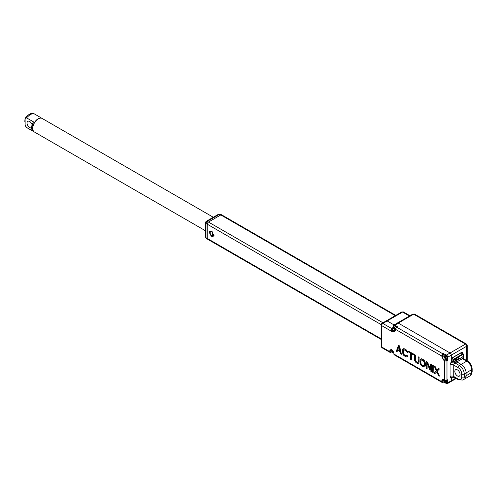 <?xml version="1.0" encoding="UTF-8"?>
<svg xmlns="http://www.w3.org/2000/svg" width="497" height="497" viewBox="0 0 497 497"><rect width="100%" height="100%" fill="white"/><g stroke="black" fill="none" stroke-linecap="round" stroke-linejoin="round"><path stroke-width="0.75" d="M211.623 231.391L210.262 231.285L209.777 233.366M210.945 235.466L211.679 236.05L213.095 236.193L213.685 234.963M211.554 236.268L209.43 232.584C209.56 231.173 210.268 230.763 211.554 231.353L213.685 235.038C213.548 236.448 212.84 236.858 211.554 236.268M205.497 237.013L206.367 238.523A1.746 1.006 -60 0 1 206.007 237.728L207.243 238.436L207.243 224.197L206.007 223.488A1.746 1.006 180 0 1 205.497 222.774L205.497 237.013A1.746 1.006 0 0 0 206.007 237.728L206.007 223.488A1.746 1.006 -60 0 1 206.367 222.271L205.733 221.904L206.367 221.264A1.746 1.006 60 0 1 207.243 221.351L208.473 222.06L220.805 214.94A1.746 1.006 120 0 1 221.681 214.853A1.746 1.006 120 0 0 220.805 214.94L208.473 222.06A1.746 1.006 120 0 0 207.243 224.197L381.124 324.591M382.957 322.795L208.473 222.06A1.746 1.006 120 0 0 207.243 224.197L207.243 238.436L207.603 239.237A1.746 1.006 120 0 0 208.473 239.15M213.418 235.895L213.008 235.864M409.466 316.036L402.582 312.054L382.852 323.448A1.746 1.006 120 0 0 381.615 325.585L381.615 346.943A1.746 1.006 120 0 0 381.976 347.745L381.106 346.235A1.746 1.006 0 0 0 381.615 346.943L389.691 351.609L389.691 350.894C391.089 348.577 392.487 349.385 393.885 353.317L393.885 354.026L441.796 381.69L441.796 380.975C441.926 379.59 442.628 379.186 443.889 379.764L444.511 380.124L444.511 360.754L443.889 360.4L441.796 356.057L395.426 329.287L395.426 329.996C395.295 331.387 394.599 331.791 393.332 331.207L393.581 330.785L391.481 328.43L382.852 323.448A1.746 1.006 -120 0 0 381.976 323.361L386.293 320.869A1.746 1.006 60 0 1 387.163 320.956L394.053 324.932L387.163 320.956A1.746 1.006 -120 0 0 386.293 320.869L401.706 311.973A1.746 1.006 60 0 1 402.582 312.054A1.746 1.006 -60 0 1 403.452 311.973L409.982 315.738M466.348 344.011L414.548 314.104A1.746 1.006 120 0 0 413.678 314.191L465.472 344.098A1.746 1.006 -60 0 1 466.348 344.011L467.217 345.521A1.746 1.006 180 0 1 466.708 346.229L466.708 360.592M450.058 381.472A1.746 1.006 -120 0 0 450.928 381.559A1.746 1.006 -120 0 0 451.288 380.764L451.288 377.204M462.713 353.584L462.713 352.808L461.788 352.274L451.288 358.337L451.288 355.131A1.746 1.006 -120 0 0 450.058 352.994L398.265 323.093L450.058 352.994L465.472 344.098A1.746 1.006 60 0 1 466.348 345.017L466.981 344.651M414.548 314.104L412.808 314.104A1.746 1.006 60 0 1 413.678 314.191L398.265 323.093A1.746 1.006 -120 0 0 397.389 323.007L393.817 325.069A1.746 1.006 60 0 1 394.686 325.156L397.401 326.722L397.028 326.939M443.889 379.764L444.579 380.28L446.902 380.28L444.511 380.124A1.746 1.006 0 0 0 446.977 380.124L446.977 360.754L447.716 360.331L447.716 357.194L451.288 355.131L451.288 362.332L450.468 363.083L450.058 365.102L450.058 376.49A2.615 1.51 180 0 1 453.755 376.49L458.072 378.981A1.746 1.006 -60 0 0 458.433 379.783L462.794 380.043L464.645 378.975A6.977 4.026 -120 0 0 466.093 375.782L466.093 372.93A6.977 4.026 -120 0 0 461.154 364.388L456.842 361.897A2.615 1.51 60 0 1 455.792 360.909M454.836 371.421A3.709 2.137 60 0 1 455.606 369.725A3.709 2.137 60 0 1 458.458 370.712A3.709 2.137 60 0 1 460.079 374.446A3.709 2.137 60 0 1 459.309 376.142A3.709 2.137 60 0 1 456.457 375.148A3.709 2.137 60 0 1 454.836 371.421M391.481 328.43L392.717 331.99C391.226 330.058 390.816 328.871 391.481 328.43M438.553 368.569L439.447 368.942L437.261 371.166L439.447 376.061L438.553 375.689L436.757 371.768L434.956 373.614L434.185 373.166L436.372 370.793L434.185 366.047L434.956 366.488L436.757 370.408L438.553 368.569L439.323 369.01L437.143 371.234L439.323 376.13M436.77 371.806L434.956 373.614M434.185 366.047L435.08 366.419L436.863 370.296M432.39 365.009L433.278 365.382L433.16 372.57L432.39 372.129L432.39 365.009L433.16 365.45L433.16 372.57M427.116 363.108L427.116 368.942L426.221 368.569L426.221 361.449L427.377 362.114L430.588 370.029L430.588 363.972L431.359 364.413L431.359 371.532L430.203 370.868L426.991 362.804L426.991 369.01M426.221 361.449L427.501 362.046L430.588 369.656M430.588 363.972L431.483 364.344L431.359 371.532M421.077 358.791L423.264 359.598L424.929 361.623L425.314 365.481L424.929 366.618L424.295 367.003L422.108 366.196L420.443 364.171L420.058 360.313L420.443 359.169L421.077 358.791M418.257 356.852L419.151 357.225L418.766 363.058L417.617 363.45L416.461 362.928L415.299 361.81L414.529 360.151L414.405 354.622L415.175 355.069L415.56 361.046L416.971 362.319L418.126 362.077L418.257 356.852L419.027 357.293L419.151 361.922M414.405 354.622L415.299 355.001L415.685 360.977L416.579 361.953L417.915 362.325M408.497 351.211L413.498 353.957L413.374 354.79L411.317 353.603L411.317 359.965L410.547 359.517L410.547 353.156L408.497 351.969L408.497 351.211L413.498 353.957M411.441 353.671L411.317 359.965M407.59 355.852L406.819 355.405L407.59 355.852L407.459 356.535L406.826 356.914L405.67 356.703L403.868 355.51L402.843 354.007L402.582 349.466L403.868 348.695L406.31 350.105L407.465 352.435L405.67 350.491L403.614 349.758L403.229 350.596L403.353 353.547L404.515 355.125L406.583 355.809M403.353 348.701L404.633 348.844L406.434 350.031L407.459 351.534L407.465 352.435M403.688 349.739L403.477 353.479L404.123 354.603L405.794 355.722M398.47 345.285L399.495 345.875L401.427 354.255L400.657 353.808L400.147 351.696L397.575 350.211L397.06 351.733L396.289 351.286L398.47 345.285M397.656 350.261L397.06 351.733M421.593 358.784L422.233 359.002M421.468 358.853L420.953 358.859M424.929 366.618L424.295 367.003M425.19 366.165L424.811 366.693M425.314 365.481L425.065 366.233M425.314 363.208L425.196 365.55M425.19 362.375L425.196 363.276M424.929 361.623L425.065 362.443M424.419 360.716L424.811 361.692M423.904 360.12L424.295 360.791M423.264 359.598L423.779 360.188M422.108 359.076L423.14 359.666M418.766 363.058L418.126 363.444M419.021 362.605L418.642 363.133M419.027 361.99L418.896 362.673M413.374 354.032L413.374 354.79M406.695 355.479L406.565 355.858L405.67 355.79M407.459 356.535L406.826 356.914M407.465 355.92L407.335 356.604M398.346 345.353L399.495 345.875M399.371 345.949L401.427 354.255M381.615 325.585A1.746 1.006 180 0 1 381.106 324.87L381.976 323.361A1.746 1.423 60 0 0 381.615 325.585L392.717 331.99L392.717 330.853A1.746 1.006 180 0 1 392.326 330.511L392.649 330.151M421.599 359.84L423.14 360.573L424.295 362.151L424.426 365.102L424.04 365.941L422.108 365.283L420.953 363.711L420.829 360.754L421.599 359.84M397.706 349.677L398.861 346.254L400.017 351.012L397.706 349.677L398.898 346.428M455.712 378.211L447.716 382.827A1.746 1.006 60 0 1 447.356 383.628L450.928 381.559A1.746 1.006 -120 0 0 451.288 380.764L451.506 377.329L454.121 377.291A1.746 1.006 120 0 1 453.755 376.49L453.755 365.102A2.615 1.51 180 0 0 450.058 365.102M443.896 379.888A2.615 1.51 -120 0 0 443.889 380.05L443.889 380.385M443.889 380.944L443.858 382.025L444.591 382.448L443.771 381.976M391.798 349.807A2.615 1.51 -120 0 0 391.791 349.969L391.791 350.304M391.791 350.863L391.791 351.82L391.17 352.174L389.691 351.609A1.746 1.006 -60 0 0 390.052 352.404A1.746 1.006 -60 0 0 390.928 352.317L391.17 352.174M393.313 327.374L392.22 328.008L394.407 329.412M394.891 329.691L395.183 329.859A2.615 1.51 -120 0 0 395.326 329.933M441.796 356.771L442.287 356.771L442.287 356.057L443.889 353.994L443.889 355.846A2.615 1.51 -120 0 0 443.908 356.101M445.523 358.909A2.615 1.51 -120 0 0 445.741 359.045L447.343 359.971L446.728 360.331L444.138 359.971A2.615 1.51 60 0 1 442.287 356.771L443.889 355.846M420.953 360.226L421.288 359.903M420.829 360.754L421.077 360.151M420.829 363.027L420.947 360.685M420.953 363.711L420.947 362.959M421.214 364.313L421.077 363.636M421.599 364.835L421.332 364.239M422.108 365.283L421.723 364.767M423.14 365.879L422.233 365.214M423.655 366.022L423.264 365.804M424.084 365.885L423.773 365.954M399.973 350.851L397.83 349.608M447.716 360.331L447.343 359.971M397.053 326.809L394.562 325.373L398.265 323.093A1.746 1.006 -120 0 0 397.389 323.007L412.808 314.104M466.348 345.017A1.746 1.006 60 0 1 466.708 346.229L451.288 355.131A1.746 1.006 -120 0 0 450.058 352.994L446.48 355.063A1.746 1.006 60 0 1 447.716 357.194L446.48 355.063L443.858 353.833L446.356 355.274M447.343 379.907L446.902 380.28L447.53 379.919M447.468 382.827L447.716 379.696L447.716 382.827L446.356 383.467L445.877 383.193L446.393 383.547L445.747 383.175M394.562 325.373L393.456 326.013L393.456 326.566L393.456 325.87A1.746 1.006 60 0 1 393.817 325.069L393.4 326.691M393.456 327.436L392.661 328.405M442.287 356.057L441.796 356.057A1.746 1.006 -60 0 1 443.026 353.92L396.662 327.15L397.066 326.815M458.072 378.981C460.309 380.006 461.545 379.298 461.775 376.85L461.775 373.999C461.545 371.284 460.309 369.147 458.072 367.594L453.755 365.102A1.746 1.006 120 0 1 454.991 362.965L453.699 361.605M450.468 363.083L452.854 362.009M461.154 364.388L456.842 361.897L454.991 362.965L459.309 365.457L466.708 361.182A6.977 4.026 60 0 1 471.641 369.725L471.641 372.576A6.977 4.026 60 0 1 470.193 375.769L472.15 371.862A1.746 1.006 180 0 1 471.641 372.576L466.093 375.782L466.093 372.93A6.977 4.026 -120 0 0 461.154 364.388M470.193 375.769L464.645 378.975A6.977 4.026 -120 0 0 466.093 375.782L464.241 376.85L464.241 373.999A6.977 4.026 -120 0 0 459.309 365.457A1.746 1.006 -60 0 0 458.072 367.594M395.183 326.156L396.221 327.318L395.127 326.063L394.009 325.976A2.094 1.205 60 0 1 395.04 326.069A2.094 1.205 60 0 1 395.059 326.082A2.094 1.205 60 0 1 396.19 327.349M394.686 327.293L395.301 328.79L394.686 328.43L394.686 329.144L394.32 328.933L394.32 328.219L393.699 327.865L393.699 327.436L394.32 327.79L394.32 327.082L394.686 327.293L394.32 327.79M394.32 328.219L394.686 328.008L394.071 327.647L393.699 327.865M394.686 328.008L394.686 328.43L395.301 328.362M394.686 328.716L394.32 328.933M393.549 351.982L393.146 351.752L393.146 352.46L392.773 352.249L392.773 351.534L392.158 351.18L392.158 350.752L392.773 351.112L392.773 350.646M392.773 351.534L393.146 351.323L392.158 351.18M393.146 352.038L392.773 352.249M445.25 380.69L445.865 382.187L445.25 381.833L445.25 382.541L444.877 382.33L444.877 381.615L444.262 381.261L444.262 380.832L444.877 381.193L444.877 380.478L445.25 380.69L444.877 381.193M444.877 381.615L445.25 381.404L444.262 381.261M445.25 381.404L445.25 381.833L445.865 381.758M445.25 382.118L444.877 382.33M447.095 357.765L445.722 355.336M445.25 356.486L445.865 357.977L445.25 357.623L445.25 358.337L444.877 358.12L444.877 357.411L444.262 357.051L444.262 356.629L444.877 356.983L444.877 356.268L445.25 356.486L444.877 356.983M444.877 357.411L445.25 357.194L444.262 357.051M445.25 357.194L445.25 357.623L445.865 357.554M445.25 357.908L444.877 358.12M395.289 315.676L219.575 214.232A1.746 1.006 -120 0 0 218.699 214.145L220.444 214.145A1.746 1.006 -60 0 0 219.575 214.232L207.243 221.351A1.746 1.006 -60 0 0 206.367 222.271M212.592 231.919L210.809 231.422L210.809 235.336L212.592 235.938L214.021 235.379M210.809 235.336A2.615 1.51 60 0 1 210.25 231.546A2.615 1.51 60 0 1 210.809 231.422M381.106 338.817L207.243 238.436A1.746 1.006 120 0 0 207.603 239.237L381.106 339.408M213.3 217.264L42.195 118.472A7.803 4.504 120 0 0 38.294 118.858A7.803 4.504 120 0 0 33.193 125.735A7.803 4.504 120 0 0 34.392 131.991L205.497 230.782M33.771 113.577L41.089 117.789A7.846 4.529 120 0 0 41.089 117.789L33.771 113.577L30.472 114.31L26.453 117.801L33.28 121.74L31.634 127.723M32.081 124.772A3.709 2.137 -120 0 0 29.658 121.492A3.709 2.137 -120 0 0 27.807 121.311A3.709 2.137 -120 0 0 27.236 124.281A3.709 2.137 -120 0 0 29.658 127.549A3.709 2.137 -120 0 0 31.51 127.729A3.709 2.137 -120 0 0 31.584 127.686M42.481 118.64A7.846 4.529 120 0 0 42.09 118.367A7.846 4.529 120 0 0 38.17 118.752A7.846 4.529 120 0 0 32.622 128.406A7.846 4.529 120 0 0 34.243 131.96L33.256 131.388A7.846 4.529 120 0 0 33.274 131.394A7.846 4.529 120 0 1 33.274 122.299L33.237 122.212M33.628 113.509L33.622 113.509C31.249 112.782 28.503 114.26 25.397 117.951L25.074 118.746L25.397 117.951L26.453 117.801L33.28 121.74M42.494 118.646L40.884 117.87M26.44 127.431L25.359 125.865M454.14 359.785L455.221 360.412A1.131 0.652 -60 0 1 454.513 361.319A1.131 0.652 -60 0 1 453.941 361.375A1.131 0.652 -60 0 1 453.767 360.468A1.131 0.652 -60 0 1 454.513 359.468A1.131 0.652 -60 0 1 455.078 359.412A1.131 0.652 -60 0 1 455.221 359.555L455.364 359.474A1.131 0.652 -60 0 1 456.644 358.505A1.131 0.652 -60 0 1 456.786 358.654L456.929 358.567A1.131 0.652 -60 0 1 457.644 357.66A1.131 0.652 -60 0 1 458.209 357.604A1.131 0.652 -60 0 1 458.383 358.511A1.131 0.652 -60 0 1 457.644 359.511A1.131 0.652 -60 0 1 457.078 359.567A1.131 0.652 -60 0 1 456.929 359.424L455.805 358.772M456.929 359.424L455.706 358.884M456.786 359.505A1.131 0.652 -60 0 1 456.078 360.412A1.131 0.652 -60 0 1 455.507 360.468A1.131 0.652 -60 0 1 455.364 360.325L455.221 360.412M455.221 359.555L454.879 359.356M463.018 356.622L463.39 355.976L463.39 354.554L463.018 354.342L453.767 359.679L453.401 360.325L453.401 361.748L453.767 361.959L462.775 356.759M456.445 358.455L456.786 358.654M454.239 359.679L455.364 360.325M463.626 358.815L463.434 356.156M461.477 352.454L461.788 352.274M451.288 358.48L461.912 352.41A0.87 0.503 -60 0 1 462.092 352.808L462.713 352.808M461.607 352.528L462.092 353.23M461.098 357.337L462.39 358.691L466.708 361.182A1.746 1.006 120 0 1 467.578 361.095C470.392 362.996 471.914 365.63 472.15 369.016A1.746 1.006 180 0 1 471.641 369.725L464.241 373.999A1.746 1.006 0 0 1 461.775 373.999M463.626 357.268A2.615 1.51 0 0 0 462.869 358.213M462.856 358.337L463.26 358.604A1.746 1.006 120 0 0 462.39 358.691L456.842 361.897M393.332 331.207L392.717 330.853L392.959 330.424M446.728 360.331L446.977 360.754A1.746 1.006 180 0 1 444.511 360.754L444.753 360.331M441.796 380.975L442.287 380.975A2.615 1.51 60 0 1 442.833 379.776L444.138 379.907M442.833 379.776A2.615 1.51 60 0 1 443.896 379.789M442.287 381.69L441.796 381.69A1.746 1.006 -60 0 0 442.156 382.485A1.746 1.006 -60 0 0 443.026 382.398L442.287 381.69L442.287 380.975L443.889 380.05M393.885 353.746L393.885 354.026A1.746 1.006 120 0 0 394.245 354.827L442.156 382.485L443.833 382.056L444.703 382.572M389.691 350.894L390.188 350.894A2.615 1.51 60 0 1 390.729 349.695C392.176 349.633 393.195 350.789 393.786 353.174L393.643 353.094M390.188 351.609L390.188 350.894L391.791 349.969M395.413 329.989A2.615 1.51 60 0 1 394.885 330.909A2.615 1.51 60 0 1 393.581 330.785L395.183 329.859M395.426 329.002L395.426 329.287A1.746 1.006 120 0 1 396.662 327.15L395.426 329.002M443.889 360.4L445.741 359.045M450.058 376.49L451.288 378.627M443.889 381.901L443.274 382.261M393.786 353.112L392.152 351.888L391.916 349.876M392.487 352.367L391.754 351.944L392.487 352.367M443.274 354.349L443.026 353.92L443.771 353.491M447.468 357.194L447.468 360.083M447.356 383.628A1.746 1.006 60 0 1 446.48 383.541L447.356 383.628M393.369 327.759A1.746 1.006 60 0 1 393.096 328.088A1.746 1.006 60 0 1 392.22 328.008M461.775 376.85A1.746 1.006 0 0 0 464.241 376.85A6.977 4.026 -120 0 1 462.794 380.043M452.767 361.667L451.288 362.071M395.326 329.213L394.494 329.244C393.332 327.809 393.332 327.051 394.5 326.97L395.463 328.418M393.978 325.995A2.094 1.205 60 0 1 394.009 325.976L393.947 326.013A2.094 1.205 60 0 1 394.997 326.119A2.094 1.205 60 0 1 395.009 326.125A2.094 1.205 60 0 1 396.134 327.393M393.723 352.59L392.953 352.566L392.332 350.186M446.573 380.435A2.094 1.205 60 0 1 446.666 383.001A2.094 1.205 60 0 1 446.635 383.019M447.095 381.969L446.61 380.416M445.076 380.379C446.238 381.814 446.231 382.572 445.063 382.653C443.889 381.205 443.896 380.447 445.063 380.373M446.499 380.453A2.094 1.205 60 0 1 446.604 383.038L446.641 380.404M444.542 355.187A2.094 1.205 60 0 1 444.573 355.169A2.094 1.205 60 0 1 445.598 355.262A2.094 1.205 60 0 1 445.616 355.274A2.094 1.205 60 0 1 446.983 357.119A2.094 1.205 60 0 1 446.666 358.797A2.094 1.205 60 0 1 446.635 358.809M445.063 356.163L445.076 356.169C446.238 357.61 446.231 358.362 445.063 358.443C443.889 357.001 443.896 356.243 445.063 356.163M445.554 355.312A2.094 1.205 60 0 1 445.573 355.318A2.094 1.205 60 0 1 446.927 357.163A2.094 1.205 60 0 1 446.604 358.828L446.666 358.797C447.499 357.79 447.17 356.61 445.685 355.256L444.511 355.206A2.094 1.205 60 0 1 445.554 355.312M212.592 232.261L212.592 235.938M34.691 132.165L34.243 131.96A7.846 4.529 120 0 0 34.678 132.159M33.001 131.22L26.453 127.443M32.765 131.028L26.409 127.356L25.123 124.952L25.123 118.851L26.409 117.932M33.007 131.22L26.447 127.437L25.074 124.909L25.123 118.851M24.85 121.672A18.532 10.698 60 0 1 25.098 118.826M453.767 361.959L453.525 362.102A0.87 0.503 -60 0 1 453.09 362.145A0.87 0.503 -60 0 1 452.91 361.748L452.91 360.325A0.87 0.503 -60 0 1 453.525 359.256L453.767 359.679M453.401 361.748L451.288 360.816M453.401 360.325L451.288 359.387M463.018 354.342L462.775 353.914L453.525 359.256L451.742 358.225M463.39 354.554L463.39 354.268A0.87 0.503 -60 0 0 463.21 353.87L461.247 352.74M460.986 352.882L462.775 353.914A0.87 0.503 -60 0 1 463.21 353.87L463.49 355.84L462.949 356.778L453.699 362.12L451.288 361.108M220.444 214.145L395.798 315.384M401.706 311.973L403.452 311.973M467.217 360.89L467.217 345.521M450.928 381.559L456.221 378.503M472.15 369.016L472.15 371.862M463.26 358.604L467.578 361.095M394.245 354.827L393.786 353.174M381.976 347.745L390.052 352.404L391.729 351.975L392.599 352.491M381.106 346.235L381.106 324.87M397.115 326.771L395.326 329.144L394.885 330.909M393.4 327.361L393.096 328.088M458.433 379.783L454.121 377.291M393.947 326.013C392.872 326.02 393.102 327.206 394.63 329.561L395.326 329.791M444.02 379.957L444.25 381.969L445.194 382.963L446.604 383.038M444.511 355.206C443.436 355.212 443.659 356.399 445.194 358.753L446.604 358.828M205.733 221.904L205.497 222.774M210.25 231.546L210.914 231.161M206.367 221.264L218.699 214.145M207.603 239.237L206.367 238.523M33.256 131.388C31.056 129.574 31.038 126.53 33.206 122.262L33.287 122.02"/></g></svg>

